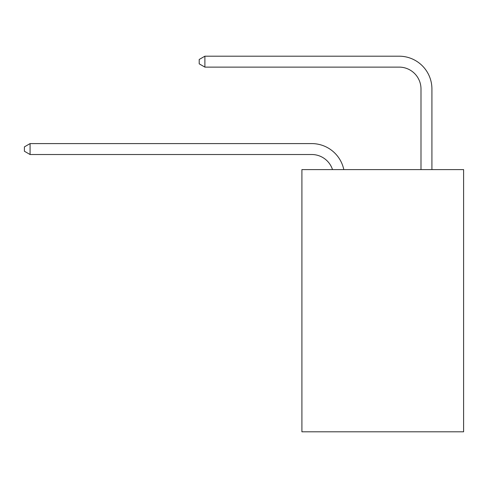 <?xml version="1.0" encoding="UTF-8"?>
<svg xmlns="http://www.w3.org/2000/svg" width="488" height="488" viewBox="0 0 488 488"><rect width="100%" height="100%" fill="white"/><g stroke="black" fill="none" stroke-linecap="round" stroke-linejoin="round"><path stroke-width="0.73" d="M463.6 169.598L463.6 431.807L301.907 431.807L301.907 169.598L463.6 169.598M311.734 154.519A21.85 21.85 -33.8 0 1 332.511 169.598A21.85 21.85 -38.5 0 0 311.734 154.519L30.079 154.519L24.4 151.243L24.4 146.876L30.079 143.594L311.734 143.594A32.775 32.775 146.2 0 1 343.808 169.598M420.991 169.598L420.991 88.968A21.85 21.85 141.9 0 0 399.141 67.118L204.887 67.118L199.208 63.843L199.208 59.469L204.887 56.193L399.141 56.193A32.775 32.775 44.7 0 1 431.917 88.968L431.917 169.598M30.079 154.519L30.079 143.594L311.734 143.594M420.991 88.968A21.85 21.85 -135.3 0 0 399.141 67.118A21.85 21.85 -135.3 0 1 420.991 88.968A21.85 21.85 -135.3 0 0 399.141 67.118A21.85 21.85 -135.3 0 1 420.991 88.968A21.85 21.85 -135.3 0 0 399.141 67.118A21.85 21.85 -135.3 0 1 420.991 88.968A21.85 21.85 -135.3 0 0 399.141 67.118A21.85 21.85 -135.3 0 1 420.991 88.968A21.85 21.85 -135.3 0 0 399.141 67.118A21.85 21.85 -135.3 0 1 420.991 88.968A21.85 21.85 -135.3 0 0 399.141 67.118A21.85 21.85 -135.3 0 1 420.991 88.968A21.85 21.85 -135.3 0 0 399.141 67.118A21.85 21.85 -135.3 0 1 420.991 88.968A21.85 21.85 -135.3 0 0 399.141 67.118A21.85 21.85 -135.3 0 1 420.991 88.968A21.85 21.85 -135.3 0 0 399.141 67.118A21.85 21.85 -135.3 0 1 420.991 88.968A21.85 21.85 -135.3 0 0 399.141 67.118A21.85 21.85 -135.3 0 1 420.991 88.968A21.85 21.85 -135.3 0 0 399.141 67.118A21.85 21.85 -135.3 0 1 420.991 88.968A21.85 21.85 -135.3 0 0 399.141 67.118A21.85 21.85 -135.3 0 1 420.991 88.968A21.85 21.85 -135.3 0 0 399.141 67.118A21.85 21.85 -135.3 0 1 420.991 88.968A21.85 21.85 -135.3 0 0 399.141 67.118A21.85 21.85 -135.3 0 1 420.991 88.968A21.85 21.85 -135.3 0 0 399.141 67.118A21.85 21.85 -135.3 0 1 420.991 88.968A21.85 21.85 -135.3 0 0 399.141 67.118A21.85 21.85 -135.3 0 1 420.991 88.968A21.85 21.85 -135.3 0 0 399.141 67.118A21.85 21.85 -135.3 0 1 420.991 88.968A21.85 21.85 -135.3 0 0 399.141 67.118A21.85 21.85 -135.3 0 1 420.991 88.968A21.85 21.85 -135.3 0 0 399.141 67.118A21.85 21.85 -135.3 0 1 420.991 88.968A21.85 21.85 -135.3 0 0 399.141 67.118A21.85 21.85 -135.3 0 1 420.991 88.968A21.85 21.85 -135.3 0 0 399.141 67.118A21.85 21.85 -135.3 0 1 420.991 88.968M204.887 56.193L204.887 67.118"/></g></svg>
